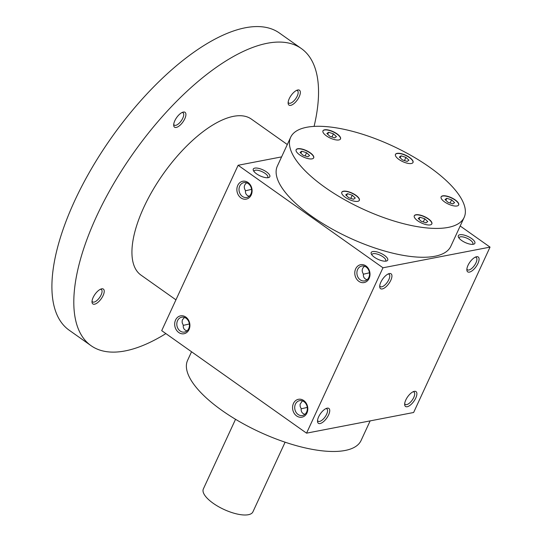 <?xml version="1.0" encoding="UTF-8"?>
<svg xmlns="http://www.w3.org/2000/svg" width="542" height="542" viewBox="0 0 542 542"><rect width="100%" height="100%" fill="white"/><g stroke="black" fill="none" stroke-linecap="round" stroke-linejoin="round"><path stroke-width="0.81" d="M191.55 351.765L187.593 360.335A95.555 34.864 24.8 0 0 239.937 421.872A95.555 34.864 24.8 0 0 345.078 450.477A95.555 34.864 24.8 0 0 361.08 440.497L370.145 420.89M184.504 317.422L182.512 319.712L182.159 320.83L182.193 322.802L183.277 325.159C183 328.174 184.239 330.078 187.004 330.884M183.25 325.383L189.131 324.028L189.253 323.228M306.555 433.16L382.97 267.789L490.036 247.118L413.627 412.496L306.555 433.16L161.706 330.647L238.121 165.269L281.603 156.882M407.218 406.724A9.099 3.835 125.3 0 0 415.87 397.808A9.099 3.835 125.3 0 0 413.973 391.426A9.099 3.835 125.3 0 0 407.645 396.819A9.099 3.835 125.3 0 0 404.664 404.583A9.099 3.835 125.3 0 0 407.218 406.724M476.526 256.732A9.099 3.835 -54.7 0 1 475.917 266.894A9.099 3.835 -54.7 0 1 466.858 269.977A9.099 3.835 -54.7 0 1 469.839 262.213A9.099 3.835 -54.7 0 1 476.174 256.82A9.099 3.835 -54.7 0 1 476.526 256.732M320.071 423.546A9.099 3.835 125.3 0 0 328.723 414.63A9.099 3.835 125.3 0 0 326.826 408.248A9.099 3.835 125.3 0 0 320.498 413.641A9.099 3.835 125.3 0 0 317.517 421.405A9.099 3.835 125.3 0 0 320.071 423.546M389.38 273.554A9.099 3.835 -54.7 0 1 388.77 283.717A9.099 3.835 -54.7 0 1 379.712 286.799A9.099 3.835 -54.7 0 1 382.693 279.035A9.099 3.835 -54.7 0 1 389.027 273.642A9.099 3.835 -54.7 0 1 389.38 273.554M460.192 226L490.036 247.118M254.815 168.115A9.099 3.32 -155.2 0 1 266.305 171.767A9.099 3.32 -155.2 0 1 268.608 177.58A9.099 3.32 -155.2 0 1 260.16 175.899A9.099 3.32 -155.2 0 1 253.405 170.554A9.099 3.32 -155.2 0 1 254.815 168.115M372.72 251.563A9.099 3.32 -155.2 0 1 384.21 255.207A9.099 3.32 -155.2 0 1 386.514 261.02A9.099 3.32 -155.2 0 1 378.065 259.34A9.099 3.32 -155.2 0 1 371.311 253.995A9.099 3.32 -155.2 0 1 372.72 251.563M459.867 234.74A9.099 3.32 -155.2 0 1 471.357 238.385A9.099 3.32 -155.2 0 1 473.661 244.198A9.099 3.32 -155.2 0 1 465.212 242.525A9.099 3.32 -155.2 0 1 458.457 237.179A9.099 3.32 -155.2 0 1 459.867 234.74M464.148 217.437L450.822 246.278A95.555 34.864 -155.2 0 1 434.819 256.264A95.555 34.864 -155.2 0 1 329.678 227.654A95.555 34.864 -155.2 0 1 277.335 166.116L290.661 137.268A95.555 34.864 24.8 0 0 343.005 198.812A95.555 34.864 24.8 0 0 448.146 227.416A95.555 34.864 24.8 0 0 464.148 217.437A95.555 34.864 24.8 0 0 392.029 145.703A95.555 34.864 24.8 0 0 290.661 137.268M238.121 165.269L382.97 267.789M293.452 403.472A9.099 7.554 79.1 0 1 306.637 403.959A9.099 7.554 79.1 0 1 300.485 417.286A9.099 7.554 79.1 0 1 293.452 403.472M175.554 320.031A9.099 7.554 79.1 0 1 188.738 320.518A9.099 7.554 79.1 0 1 182.579 333.845A9.099 7.554 79.1 0 1 175.554 320.031M369.129 278.398A9.099 7.554 -100.9 0 0 362.097 264.591A9.099 7.554 -100.9 0 0 355.945 277.911A9.099 7.554 -100.9 0 0 369.129 278.398M251.224 194.957A9.099 7.554 -100.9 0 0 244.198 181.15A9.099 7.554 -100.9 0 0 238.04 194.47A9.099 7.554 -100.9 0 0 251.224 194.957M250.926 193.989A7.561 6.28 -100.9 0 0 250.343 185.865A7.561 6.28 -100.9 0 0 243.893 182.607A7.561 6.28 -100.9 0 0 239.164 191.218A7.561 6.28 -100.9 0 0 246.759 197.457A7.561 6.28 -100.9 0 0 250.926 193.989M249.205 196.279C246.434 195.472 245.194 193.562 245.472 190.554C243.561 187.532 243.968 184.958 246.698 182.817M251.447 188.623L251.63 189.842M368.831 277.429A7.561 6.28 -100.9 0 0 368.242 269.306A7.561 6.28 -100.9 0 0 361.799 266.047A7.561 6.28 -100.9 0 0 357.063 274.659A7.561 6.28 -100.9 0 0 364.664 280.898A7.561 6.28 -100.9 0 0 368.831 277.429M251.325 189.422L245.445 190.777M404.698 403.594A7.561 3.184 125.3 0 0 405.267 404.4A7.561 3.184 125.3 0 0 406.683 404.617A7.561 3.184 125.3 0 0 413.079 398.756A7.561 3.184 125.3 0 0 414 392.056A7.561 3.184 125.3 0 0 413.051 391.785M475.246 257.179A7.561 3.184 -54.7 0 1 476.201 257.45A7.561 3.184 -54.7 0 1 474.433 265.458A7.561 3.184 -54.7 0 1 467.461 269.794A7.561 3.184 -54.7 0 1 466.892 268.981M317.551 420.409A7.561 3.184 125.3 0 0 318.12 421.222A7.561 3.184 125.3 0 0 319.536 421.439A7.561 3.184 125.3 0 0 325.932 415.578A7.561 3.184 125.3 0 0 326.853 408.878A7.561 3.184 125.3 0 0 325.905 408.607M388.099 274.001A7.561 3.184 -54.7 0 1 389.054 274.266A7.561 3.184 -54.7 0 1 387.286 282.28A7.561 3.184 -54.7 0 1 380.315 286.61A7.561 3.184 -54.7 0 1 379.746 285.803M339.902 136.523A9.668 3.53 24.8 0 0 330.661 130.649A9.668 3.53 24.8 0 0 322.964 130.818A9.668 3.53 24.8 0 0 330.261 138.081A9.668 3.53 24.8 0 0 340.518 138.935A9.668 3.53 24.8 0 0 339.902 136.523M305.912 150.378A9.668 3.53 24.8 0 0 296.135 149.741A9.668 3.53 24.8 0 0 303.432 157.004A9.668 3.53 24.8 0 0 313.689 157.857A9.668 3.53 24.8 0 0 305.912 150.378M343.418 191.211A9.668 3.53 24.8 0 0 341.799 192.22A9.668 3.53 24.8 0 0 349.095 199.476A9.668 3.53 24.8 0 0 359.353 200.33A9.668 3.53 24.8 0 0 354.055 194.104A9.668 3.53 24.8 0 0 343.418 191.211M414.908 218.182A9.668 3.53 24.8 0 0 424.156 224.056A9.668 3.53 24.8 0 0 431.852 223.887A9.668 3.53 24.8 0 0 424.549 216.624A9.668 3.53 24.8 0 0 414.291 215.77A9.668 3.53 24.8 0 0 414.908 218.182M448.898 204.327A9.668 3.53 24.8 0 0 458.681 204.964A9.668 3.53 24.8 0 0 451.384 197.701A9.668 3.53 24.8 0 0 441.127 196.848A9.668 3.53 24.8 0 0 448.898 204.327M411.398 163.494A9.668 3.53 24.8 0 0 413.018 162.485A9.668 3.53 24.8 0 0 405.721 155.229A9.668 3.53 24.8 0 0 395.464 154.375A9.668 3.53 24.8 0 0 400.755 160.601A9.668 3.53 24.8 0 0 411.398 163.494M412.97 162.58A9.668 3.53 24.8 0 0 405.626 155.418A9.668 3.53 24.8 0 0 395.423 154.47M401.134 155.818L405.917 157.376L408.932 160.175L407.164 161.428L402.381 159.87L399.366 157.072L401.134 155.818L400.199 157.844M328.642 132.268L333.425 133.82L336.44 136.625L334.665 137.871L329.882 136.32L326.867 133.515L328.642 132.268L327.707 134.294M331.961 136.99L333.425 133.82M300.038 152.438L301.806 151.191L306.589 152.742L309.604 155.547L307.836 156.794L303.053 155.242L300.038 152.438M300.871 153.21L301.806 151.191M305.126 155.913L306.589 152.742M348.716 197.715L345.701 194.91L347.476 193.663L352.259 195.215L355.267 198.02L353.499 199.266L348.716 197.715M346.541 195.689L347.476 193.663M350.789 198.392L352.259 195.215M425.998 222.823L421.215 221.272L418.2 218.467L419.969 217.22L424.752 218.772L427.767 221.576L425.998 222.823M419.034 219.246L419.969 217.22M423.288 221.942L424.752 218.772M454.596 202.654L452.827 203.9L448.044 202.349L445.029 199.544L446.804 198.297L451.588 199.849L454.596 202.654M445.863 200.323L446.804 198.297M450.117 203.02L451.588 199.849M404.454 160.547L405.917 157.376M189.429 324.448L189.131 324.028M253.995 171.496A7.561 2.757 -155.2 0 1 254.09 171.015A7.561 2.757 -155.2 0 1 255.357 170.229A7.561 2.757 -155.2 0 1 263.676 172.492A7.561 2.757 -155.2 0 1 267.816 177.356A7.561 2.757 -155.2 0 1 267.518 177.742M369.353 272.064L369.231 272.863L363.35 274.218M369.231 272.863L369.529 273.283M364.603 266.257C361.873 268.398 361.467 270.973 363.377 273.995C363.099 277.003 364.339 278.913 367.103 279.719M371.893 254.936A7.561 2.757 -155.2 0 1 371.988 254.455A7.561 2.757 -155.2 0 1 373.255 253.67A7.561 2.757 -155.2 0 1 381.575 255.932A7.561 2.757 -155.2 0 1 385.721 260.797A7.561 2.757 -155.2 0 1 385.416 261.183M459.04 238.114A7.561 2.757 -155.2 0 1 459.142 237.633A7.561 2.757 -155.2 0 1 460.402 236.847A7.561 2.757 -155.2 0 1 468.728 239.11A7.561 2.757 -155.2 0 1 472.868 243.981A7.561 2.757 -155.2 0 1 472.563 244.361M307.334 407.889L307.151 406.669M295.437 404.115A7.561 6.28 79.1 0 1 299.604 400.653A7.561 6.28 79.1 0 1 307.199 406.886A7.561 6.28 79.1 0 1 302.47 415.504A7.561 6.28 79.1 0 1 296.02 412.245A7.561 6.28 79.1 0 1 295.437 404.115M177.532 320.674A7.561 6.28 79.1 0 1 181.699 317.212A7.561 6.28 79.1 0 1 189.293 323.445A7.561 6.28 79.1 0 1 184.565 332.063A7.561 6.28 79.1 0 1 178.122 328.804A7.561 6.28 79.1 0 1 177.532 320.674M301.156 408.824L307.029 407.469M304.909 414.325C302.145 413.519 300.898 411.615 301.183 408.6L300.2 406.642L300.058 404.271L302.402 400.863M340.471 139.03A9.668 3.53 24.8 0 0 339.814 136.72A9.668 3.53 24.8 0 0 330.701 130.886A9.668 3.53 24.8 0 0 322.924 130.92M313.642 157.946A9.668 3.53 24.8 0 0 305.823 150.574A9.668 3.53 24.8 0 0 296.095 149.843M359.305 200.425A9.668 3.53 24.8 0 0 353.845 194.226A9.668 3.53 24.8 0 0 343.33 191.401A9.668 3.53 24.8 0 0 341.758 192.315M431.798 223.982A9.668 3.53 24.8 0 0 424.461 216.82A9.668 3.53 24.8 0 0 414.251 215.872M458.634 205.059A9.668 3.53 24.8 0 0 451.296 197.898A9.668 3.53 24.8 0 0 441.086 196.949M175.94 299.841L140.981 275.099A95.555 40.25 -54.7 0 1 152.675 190.377A95.555 40.25 -54.7 0 1 233.5 116.334A95.555 40.25 -54.7 0 1 251.38 119.098L287.307 144.524M165.879 333.601A182.01 76.673 -54.7 0 1 91.036 345.667A182.01 76.673 -54.7 0 1 113.319 184.294A182.01 76.673 -54.7 0 1 267.26 43.265A182.01 76.673 -54.7 0 1 301.325 48.529A182.01 76.673 -54.7 0 1 314.089 126.401M101.672 288.832A9.099 3.835 -54.7 0 1 101.063 298.994A9.099 3.835 -54.7 0 1 92.011 302.077A9.099 3.835 -54.7 0 1 94.992 294.313A9.099 3.835 -54.7 0 1 101.32 288.92A9.099 3.835 -54.7 0 1 101.672 288.832M297.795 89.979A9.099 3.835 -54.7 0 1 297.185 100.141A9.099 3.835 -54.7 0 1 288.127 103.224A9.099 3.835 -54.7 0 1 291.108 95.46A9.099 3.835 -54.7 0 1 297.443 90.067A9.099 3.835 -54.7 0 1 297.795 89.979M183.352 112.065A9.099 3.835 -54.7 0 1 182.742 122.228A9.099 3.835 -54.7 0 1 173.691 125.31A9.099 3.835 -54.7 0 1 176.665 117.546A9.099 3.835 -54.7 0 1 183 112.153A9.099 3.835 -54.7 0 1 183.352 112.065M91.036 345.667L69.139 330.173A182.01 76.673 -54.7 0 1 91.422 168.792A182.01 76.673 -54.7 0 1 245.363 27.764A182.01 76.673 -54.7 0 1 279.428 33.035L301.325 48.529M182.071 112.512A7.561 3.184 -54.7 0 1 183.027 112.783A7.561 3.184 -54.7 0 1 181.258 120.791A7.561 3.184 -54.7 0 1 174.287 125.127A7.561 3.184 -54.7 0 1 173.718 124.314M296.515 90.426A7.561 3.184 -54.7 0 1 297.47 90.69A7.561 3.184 -54.7 0 1 295.702 98.705A7.561 3.184 -54.7 0 1 288.73 103.041A7.561 3.184 -54.7 0 1 288.161 102.228M100.399 289.279A7.561 3.184 -54.7 0 1 101.347 289.543A7.561 3.184 -54.7 0 1 99.579 297.558A7.561 3.184 -54.7 0 1 92.614 301.894A7.561 3.184 -54.7 0 1 92.045 301.081M285.106 442.197L252.918 511.858A27.303 9.959 -155.2 0 1 223.954 509.453A27.303 9.959 -155.2 0 1 203.352 488.959L235.54 419.291"/></g></svg>
